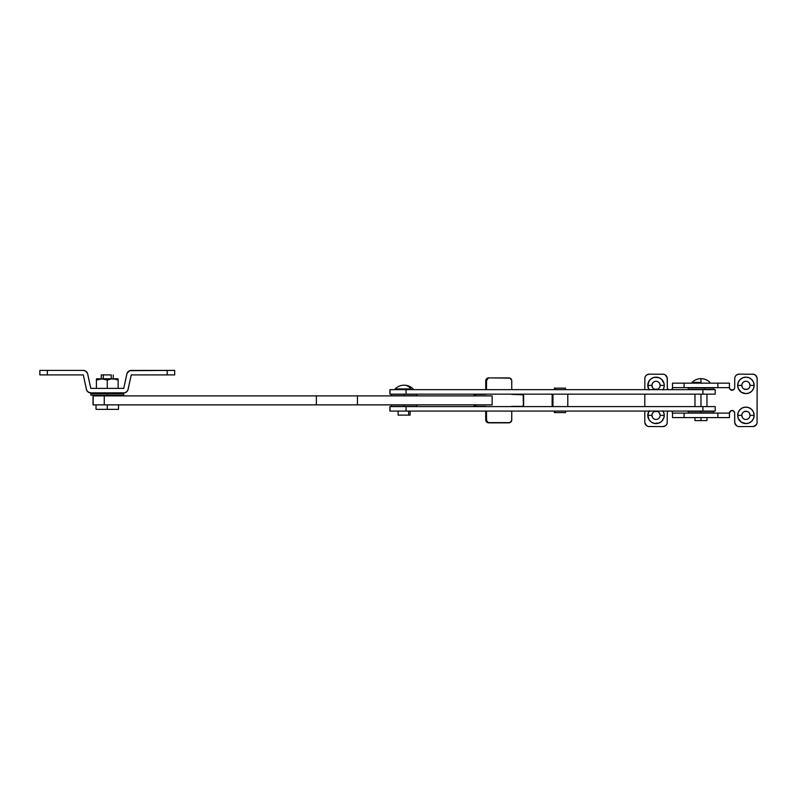 <?xml version="1.0" encoding="UTF-8"?>
<svg xmlns="http://www.w3.org/2000/svg" width="797" height="797" viewBox="0 0 797 797"><rect width="100%" height="100%" fill="white"/><g stroke="black" fill="none" stroke-linecap="round" stroke-linejoin="round"><path stroke-width="1.2" d="M127.57 390.739L128.138 389.334A4.493 4.493 0 0 1 123.744 392.881L90.788 392.881A4.493 4.493 0 0 1 86.395 389.334L83.296 374.909L39.85 374.909L39.85 370.406L47.342 370.406L47.342 374.909L47.342 370.406L83.296 370.406L39.85 370.406L39.85 374.909L83.296 374.909L86.614 390.062L87.959 391.885L90.788 392.881L124.501 392.821L126.574 391.885L127.919 390.062L131.236 374.909L174.682 374.909L174.682 370.406L129.732 370.665L127.062 373.235L123.744 388.388L90.788 388.388L87.471 373.235L85.488 370.984L83.296 370.406A4.493 4.493 0 0 1 87.69 373.962L87.122 372.548M127.41 372.548L126.843 373.962A4.493 4.493 0 0 1 131.236 370.406L129.732 370.665M128.138 389.334L131.236 374.909L167.191 374.909L167.191 370.406L131.236 370.406M126.843 373.962L123.744 388.388L90.788 388.388L87.69 373.962M129.044 370.984L128.407 371.412M84.791 370.665L84.054 370.475M86.395 389.334L86.953 390.739M89.284 392.622L90.021 392.821M123.744 392.881L125.239 392.622M125.936 392.313L126.574 391.885M167.191 370.406L167.191 374.909L174.682 374.909L174.682 370.406L167.191 370.406M104.258 404.866L104.258 395.88L93.159 395.88L93.159 404.866L104.258 404.866L93.03 404.866L93.03 395.88L316.369 395.88L104.258 395.88L104.258 404.866L316.369 404.866L104.258 404.866M492.138 395.88L316.369 395.88L316.369 404.866L357.445 404.866L316.369 404.866L316.369 395.88L492.138 395.88L492.138 404.866L357.445 404.866L357.445 395.88L357.445 404.866L492.138 404.866L492.138 395.88M107.266 404.866L107.266 409.359L118.504 409.359L107.266 409.359L107.266 404.866M107.266 392.881L107.266 393.628L107.266 392.881M107.266 395.133L107.266 395.88L107.266 395.133L123.744 395.133L90.788 395.133L107.266 395.133L107.266 393.628L107.266 395.133M96.029 409.359L107.266 409.359L96.029 409.359L96.029 404.866M111.231 374.909L111.231 378.804L111.231 374.909L103.301 374.909L103.301 378.804L103.301 374.909L101.269 374.909L111.231 374.909M90.788 393.628L123.744 393.628L90.788 393.628L90.788 395.133M715.178 389.663L389.882 389.663L389.882 394.156L389.912 389.663M715.178 394.156L389.912 394.156M702.904 394.156L715.208 394.156L715.208 389.663L702.904 389.663L702.904 394.156L406.052 394.156L406.052 389.663L702.904 389.663L702.904 394.156M406.052 389.663L390.022 389.663L390.022 394.156L406.052 394.156L406.052 389.663M715.178 406.59L389.882 406.59L389.882 411.083L389.912 406.59M715.178 411.083L389.912 411.083M702.904 411.083L715.208 411.083L715.208 406.59L702.904 406.59L702.904 411.083L406.052 411.083L406.052 406.59L702.904 406.59L702.904 411.083M406.052 406.59L390.022 406.59L390.022 411.083L406.052 411.083L406.052 406.59M750.037 415.357A4.124 4.124 0 0 1 745.912 419.471A4.124 4.124 0 0 1 741.798 415.357A4.124 4.124 0 0 0 745.912 419.471A4.124 4.124 0 0 0 750.037 415.357L754.151 415.357A8.239 8.239 0 0 1 745.912 423.596A8.239 8.239 0 0 1 737.673 415.357L741.798 415.357L737.673 415.357L738.301 418.505L741.34 422.201L745.912 423.596L749.07 422.968L751.74 421.185L753.524 418.505L754.151 415.357L753.524 412.198L751.74 409.528L749.07 407.745L745.912 407.118L742.764 407.745L740.084 409.528L738.301 412.198L737.673 415.357A8.239 8.239 0 0 1 745.912 407.118A8.239 8.239 0 0 1 754.151 415.357L750.037 415.357A4.124 4.124 0 0 0 745.912 411.232A4.124 4.124 0 0 0 741.798 415.357A4.124 4.124 0 0 1 745.912 411.232A4.124 4.124 0 0 1 750.037 415.357L749.339 413.065M750.037 385.389A4.124 4.124 0 0 1 745.912 389.514A4.124 4.124 0 0 1 741.798 385.389A4.124 4.124 0 0 0 745.912 389.514A4.124 4.124 0 0 0 750.037 385.389L754.151 385.389A8.239 8.239 0 0 1 745.912 393.628A8.239 8.239 0 0 1 737.673 385.389L741.798 385.389L737.673 385.389L738.301 388.547L741.34 392.244L745.912 393.628L749.07 393.001L751.74 391.217L753.524 388.547L754.151 385.389L753.524 382.241L751.74 379.561L749.07 377.778L745.912 377.15L742.764 377.778L740.084 379.561L738.301 382.241L737.673 385.389A8.239 8.239 0 0 1 745.912 377.15A8.239 8.239 0 0 1 754.151 385.389L750.037 385.389A4.124 4.124 0 0 0 745.912 381.275A4.124 4.124 0 0 0 741.798 385.389A4.124 4.124 0 0 1 745.912 381.275A4.124 4.124 0 0 1 750.037 385.389L749.339 383.098M659.458 383.098L660.145 385.389A4.124 4.124 0 0 1 656.031 389.514A4.124 4.124 0 0 1 651.906 385.389A4.124 4.124 0 0 0 656.031 389.514A4.124 4.124 0 0 0 660.145 385.389L664.27 385.389A8.239 8.239 0 0 1 663.074 389.663M648.977 389.663A8.239 8.239 0 0 1 647.792 385.389L651.906 385.389L647.792 385.389L649.176 389.972M659.458 413.065L660.145 415.357A4.124 4.124 0 0 1 656.031 419.471A4.124 4.124 0 0 1 651.906 415.357A4.124 4.124 0 0 0 656.031 419.471A4.124 4.124 0 0 0 660.145 415.357L664.27 415.357A8.239 8.239 0 0 1 656.031 423.596A8.239 8.239 0 0 1 647.792 415.357L651.906 415.357L647.792 415.357L649.176 419.929L651.448 422.201L654.417 423.436L659.179 422.968L661.859 421.185L664.11 416.961L664.11 413.743L662.875 410.774M734.764 377.768A4.493 4.493 0 0 0 734.764 377.778L734.675 387.641A2.62 2.62 0 0 1 732.054 390.261A2.62 2.62 0 0 1 729.434 387.641L729.434 383.148L717.858 383.148L729.434 383.148L729.434 387.641L717.858 387.641L717.858 383.148L684.085 383.148L684.085 387.641L717.858 387.641L717.858 383.148L672.509 383.148L672.509 387.641L672.509 383.148L684.085 383.148L684.085 387.641L672.509 387.641A2.62 2.62 0 0 1 671.552 389.663A2.62 2.62 0 0 0 672.509 387.641L672.07 389.095M672.07 411.65L672.509 413.105A2.62 2.62 0 0 0 671.552 411.083A2.62 2.62 0 0 1 672.509 413.105L684.085 413.105L684.085 417.598L672.509 417.598L672.509 413.105L684.085 413.105L684.085 417.598L717.858 417.598L717.858 413.105L684.085 413.105L729.434 413.105L729.434 417.598L717.858 417.598L717.858 413.105L729.434 413.105A2.62 2.62 0 0 1 732.054 410.485A2.62 2.62 0 0 1 734.675 413.105L734.625 412.597L734.675 413.105A2.62 2.62 0 0 0 732.054 410.485A2.62 2.62 0 0 0 729.434 413.105L731.058 410.684L729.873 411.65M665.266 425.837A4.493 4.493 0 0 0 665.266 425.827L662.765 426.594L648.409 426.505A4.493 4.493 0 0 0 649.286 426.594A4.493 4.493 0 0 1 644.793 422.091L644.793 411.083M646.785 374.909L649.286 374.152L663.642 374.241A4.493 4.493 0 0 0 662.765 374.152A4.493 4.493 0 0 1 667.268 378.655L667.318 388.149L667.179 377.778L665.266 374.909L667.179 377.778A4.493 4.493 0 0 0 667.179 377.768M736.667 374.919A4.493 4.493 0 0 1 736.677 374.909L739.178 374.152L753.534 374.241A4.493 4.493 0 0 0 752.657 374.152A4.493 4.493 0 0 1 757.15 378.655L757.06 422.968A4.493 4.493 0 0 0 757.06 422.968M757.06 377.778A4.493 4.493 0 0 0 757.06 377.768L755.158 374.909L756.811 376.931L757.15 378.655M736 375.477L735.432 376.154L736 375.477A4.493 4.493 0 0 0 735.99 375.477M734.625 388.149L734.236 389.095L734.625 388.149M733.907 389.494A2.62 2.62 0 0 1 732.573 390.211L729.873 389.095L732.054 390.261L734.236 389.095M668.434 389.823L667.318 388.149L668.434 389.823M646.108 375.477L645.55 376.154L646.108 375.477A4.493 4.493 0 0 0 646.108 375.477M645.132 376.931L645.55 376.154A4.493 4.493 0 0 0 645.55 376.154M644.883 422.968A4.493 4.493 0 0 0 644.883 422.978L646.785 425.827L645.132 423.815L644.793 422.091M665.943 425.269L666.511 424.592L665.943 425.269A4.493 4.493 0 0 1 665.943 425.279M666.92 423.815A4.493 4.493 0 0 0 666.92 423.805L666.511 424.592A4.493 4.493 0 0 0 666.511 424.582M668.434 410.923L668.035 411.252A2.62 2.62 0 0 1 668.215 411.083A2.62 2.62 0 0 0 667.268 413.105L667.179 422.968A4.493 4.493 0 0 0 667.179 422.968M731.546 410.535L733.061 410.684L731.058 410.684M733.509 410.923L734.625 412.597L733.061 410.684M734.764 422.968A4.493 4.493 0 0 0 734.764 422.978L736.677 425.827L734.764 422.968L734.675 413.105L734.675 422.091A4.493 4.493 0 0 0 739.178 426.594L738.291 426.505A4.493 4.493 0 0 0 739.178 426.594L753.534 426.505L756.393 424.592L755.158 425.827A4.493 4.493 0 0 0 755.158 425.827M749.957 416.154L749.339 417.638M748.831 418.266L748.204 418.784M743.621 418.784L743.003 418.266M742.485 417.638L741.798 415.357M741.877 414.55L742.485 413.065M744.338 411.551L747.486 411.551M749.957 386.196L749.339 387.681M747.486 389.195L744.338 389.195M742.485 387.681L741.798 385.389M741.877 384.592L742.485 383.098M743.003 382.48L743.621 381.962M748.204 381.962L748.831 382.48M660.065 386.196L659.458 387.681M657.605 389.195L654.447 389.195M652.604 387.681L651.906 385.389A4.124 4.124 0 0 1 656.031 381.275A4.124 4.124 0 0 1 660.145 385.389A4.124 4.124 0 0 0 656.031 381.275A4.124 4.124 0 0 0 651.906 385.389M651.986 384.592L652.604 383.098M653.112 382.48L653.739 381.962M658.312 381.962L658.94 382.48M660.065 416.154L659.458 417.638M658.94 418.266L658.312 418.784M653.739 418.784L653.112 418.266M652.604 417.638L651.906 415.357A4.124 4.124 0 0 1 656.031 411.232A4.124 4.124 0 0 1 660.145 415.357A4.124 4.124 0 0 0 656.031 411.232A4.124 4.124 0 0 0 651.906 415.357M651.986 414.55L652.604 413.065M654.447 411.551L657.605 411.551M644.793 406.59L644.793 394.156M644.793 389.663L644.883 377.778A4.493 4.493 0 0 0 644.883 377.778M737.454 426.246L736.677 425.827A4.493 4.493 0 0 0 736.677 425.837M647.562 426.246L646.785 425.827A4.493 4.493 0 0 0 646.795 425.837M664.489 374.5L665.266 374.909A4.493 4.493 0 0 1 665.266 374.919M732.563 390.211A2.62 2.62 0 0 1 729.434 387.641L729.873 389.095M735.023 376.931A4.493 4.493 0 0 0 735.013 376.931L735.432 376.154A4.493 4.493 0 0 0 735.432 376.154M754.38 374.5L755.158 374.909A4.493 4.493 0 0 1 755.158 374.919M756.811 423.815A4.493 4.493 0 0 0 756.811 423.805L756.393 424.592A4.493 4.493 0 0 0 756.393 424.582M662.875 389.972L664.11 387.003L664.11 383.785L661.859 379.561L659.179 377.778L654.417 377.31L651.448 378.545L649.176 380.817L647.792 385.389A8.239 8.239 0 0 1 656.031 377.15A8.239 8.239 0 0 1 664.27 385.389L660.145 385.389M649.176 410.774L647.792 415.357A8.239 8.239 0 0 1 648.977 411.083M668.215 389.663A2.62 2.62 0 0 1 667.268 387.641A2.62 2.62 0 0 0 668.215 389.663M672.509 413.105L672.509 417.598L729.434 417.598L729.434 413.105M729.434 387.641L672.509 387.641M663.074 411.083A8.239 8.239 0 0 1 664.27 415.357L660.145 415.357M757.15 422.091A4.493 4.493 0 0 1 752.657 426.594M734.675 378.655A4.493 4.493 0 0 1 739.178 374.152A4.493 4.493 0 0 0 738.291 374.241M644.793 378.655A4.493 4.493 0 0 1 649.286 374.152A4.493 4.493 0 0 0 648.409 374.241M662.765 426.594L662.765 426.594A4.493 4.493 0 0 0 667.268 422.091M700.971 382.391L700.971 378.655L700.971 382.391C689.375 382.391 689.375 382.391 700.971 382.391L691.985 382.391C694.476 379.95 697.475 378.705 700.971 378.655C704.468 378.705 707.467 379.95 709.958 382.391L709.958 383.148M700.971 394.156L700.971 406.59L700.971 394.156M700.971 412.846L713.704 412.846L688.239 412.846L700.971 412.846L700.971 411.342L700.971 412.846M700.971 417.598L700.971 420.597L706.959 420.597L700.971 420.597L700.971 417.598M694.974 420.597L700.971 420.597L694.974 420.597L694.974 417.598M713.674 387.9L704.369 387.9L704.369 389.394L713.704 389.394L713.704 387.9L688.269 387.9L688.239 389.394L704.369 389.394L688.269 389.394M713.674 389.394L704.369 389.394L704.369 387.9L688.239 387.9M688.239 411.342L713.704 411.342L688.239 411.342L688.239 412.846M410.943 388.916L395.133 388.916L410.943 388.916A12.662 9.614 -90 0 0 404.119 385.17C406.769 385.22 409.05 386.465 410.943 388.916L410.943 389.663L410.943 388.916M398.171 415.127L408.672 415.127L408.672 411.083L408.672 415.127L410.106 415.127L398.121 415.127L398.121 411.083M399.566 415.127L398.898 415.127M391.387 394.266L416.851 394.266L404.119 394.266L404.119 395.77L416.851 395.77L391.387 395.77L404.119 395.77L404.119 394.266L391.387 394.266L391.387 395.77M391.387 404.976L416.851 404.976L404.119 404.976L404.119 406.48L416.851 406.48L391.387 406.48L404.119 406.48L404.119 404.976L391.387 404.976L391.387 406.48M555.18 388.159L555.18 389.663L555.18 388.159L554.363 388.159L565.571 388.159L555.18 388.159M554.363 389.663L554.363 388.159L554.363 389.663M552.949 394.156L552.949 406.59L552.949 394.156M552.142 406.59L552.142 394.156L552.142 406.59M555.18 411.083L555.18 412.587L554.363 412.587L554.363 411.083L554.363 412.587L565.571 412.587L565.571 411.083L565.571 412.587L555.18 412.587L555.18 411.083M567.793 406.59L567.793 394.156L567.793 406.59M565.571 389.663L565.571 388.159L565.571 389.663M521.338 406.36L511.764 406.36L522.155 406.36L523.39 405.703L523.201 394.824L511.764 394.376L521.338 394.376M511.764 394.376L522.155 394.376A1.494 1.484 -90 0 1 523.639 395.88L523.639 404.866A1.494 1.484 -90 0 1 522.155 406.36L511.764 406.36M488.691 377.898A2.999 2.969 90 0 0 485.722 380.896L486.529 380.896L487.854 378.406L489.497 377.898L487.555 378.127L485.941 379.751L485.722 389.663L485.722 380.896L486.529 380.896A2.999 2.969 -90 0 1 489.497 377.898L508.795 377.898A2.999 2.969 -90 0 1 511.764 380.896L511.764 389.663L511.704 380.308L509.931 378.127L488.691 377.898L507.978 377.898M485.722 394.376L475.042 394.405L473.846 395.88A1.494 1.484 90 0 1 475.331 394.376L476.138 394.376L474.653 395.88A1.494 1.484 -90 0 1 476.138 394.376L475.331 394.376M486.529 380.896L486.529 389.663L486.529 380.896M486.529 394.156L476.138 394.376L486.529 394.156M485.722 406.36L476.138 406.36A1.494 1.484 -90 0 1 474.653 404.866L476.138 406.36L474.504 406.111L473.846 404.866A1.494 1.484 90 0 0 475.331 406.36M488.691 422.848A2.999 2.969 90 0 1 485.722 419.85L486.529 419.85L486.529 411.083L486.529 419.85L485.722 419.85L485.722 411.083L485.772 420.437L487.555 422.619L509.931 422.619L511.704 420.437L511.764 411.083L511.764 419.85A2.999 2.969 -90 0 1 508.795 422.848L489.497 422.848A2.999 2.969 -90 0 1 486.529 419.85L487.395 421.962L489.497 422.848L488.691 422.848L507.978 422.848M96.417 380.059L96.467 378.804L118.056 378.804L118.125 380.069L114.091 378.934L118.125 380.069L118.125 388.388L118.125 378.934M118.125 378.854L96.407 378.854L96.407 380.069L101.807 378.854L107.266 380.069L107.266 388.388L107.266 380.069L111.291 378.934L115.455 379.183L111.291 378.934L107.266 380.069L103.211 378.934L99.446 379.103M96.407 379.571L96.407 388.388L96.407 380.069L100.462 378.934M118.125 380.069L115.465 379.183L118.125 379.571M93.03 404.866L93.03 395.88M118.504 404.866L118.504 409.359M114.758 395.88L114.758 395.133M114.758 393.628L114.758 392.881M99.774 395.88L99.774 395.133M99.774 393.628L99.774 392.881M113.254 378.804L113.254 374.909M101.269 378.804L101.269 374.909M123.744 393.628L123.744 395.133M706.959 394.156L706.959 406.59M706.959 417.598L706.959 420.597M694.974 394.156L694.974 406.59M691.985 382.391L691.985 383.148M713.704 411.342L713.704 412.846M413.105 389.663L413.105 388.916C410.604 386.465 407.616 385.22 404.119 385.17C400.622 385.22 397.623 386.465 395.133 388.916L395.133 389.663M410.106 411.083L410.106 415.127M416.851 394.266L416.851 395.77M416.851 404.976L416.851 406.48"/></g></svg>

